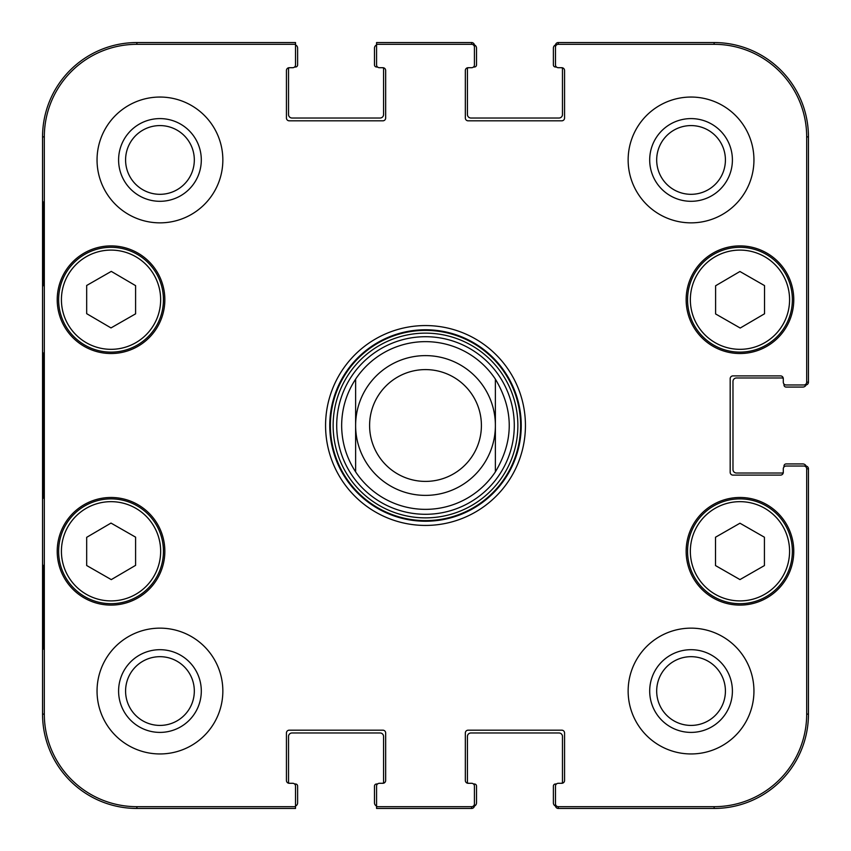 <?xml version="1.0" encoding="UTF-8"?>
<svg xmlns="http://www.w3.org/2000/svg" width="851" height="851" viewBox="0 0 851 851"><rect width="100%" height="100%" fill="white"/><g stroke="black" fill="none" stroke-linecap="round" stroke-linejoin="round"><path stroke-width="1.28" d="M382.876 67.708A2.798 2.798 0 0 1 385.663 70.505L385.663 118.023A2.798 2.798 0 0 1 382.876 120.821L289.234 120.821A2.798 2.798 0 0 1 286.436 118.023L286.436 70.505A2.798 2.798 0 0 1 289.234 67.708L292.723 67.708L289.234 67.708A2.798 2.798 0 0 0 289.063 67.708A2.096 2.096 0 0 0 288.532 69.101L288.532 114.523A3.489 3.489 0 0 0 292.031 118.023L380.078 118.023A3.489 3.489 0 0 0 383.567 114.523L383.567 69.101A2.096 2.096 0 0 0 383.046 67.708A2.798 2.798 0 0 0 382.876 67.708L379.376 67.708A2.798 2.798 0 0 1 376.578 64.91L376.578 44.943A3.489 3.489 0 0 0 374.483 48.145L374.483 64.91A2.096 2.096 0 0 0 376.578 67.006L377.525 67.006M292.723 67.708A2.798 2.798 0 0 0 295.52 64.91L295.52 42.55L136.894 42.55A94.344 94.344 0 0 0 42.55 136.894L42.55 714.106A94.344 94.344 0 0 0 136.894 808.45L295.52 808.45L295.52 806.057A3.489 3.489 0 0 0 297.616 802.855L297.616 786.09A2.096 2.096 0 0 0 295.52 783.994L294.574 783.994M473.475 783.994L474.422 783.994A2.096 2.096 0 0 1 476.517 786.09L476.517 802.855A3.489 3.489 0 0 1 474.39 806.078A2.798 2.798 90 0 1 471.624 808.45A2.798 2.798 90 0 0 474.422 805.652L474.422 803.887A2.798 2.798 90 0 1 471.624 806.684L376.578 806.684L376.578 786.09A2.798 2.798 0 0 1 379.376 783.292L382.876 783.292A2.798 2.798 0 0 0 383.046 783.292A2.096 2.096 0 0 0 383.567 781.899L383.567 736.477A3.489 3.489 0 0 0 380.078 732.977L292.031 732.977A3.489 3.489 0 0 0 288.532 736.477L288.532 781.899A2.096 2.096 0 0 0 289.063 783.292A2.798 2.798 0 0 0 289.234 783.292L292.723 783.292A2.798 2.798 0 0 1 295.52 786.09L295.52 806.684L136.894 806.684A92.568 92.568 0 0 1 44.316 714.106L44.316 136.894A92.568 92.568 0 0 1 136.894 44.316L295.52 44.316M468.124 783.292A2.798 2.798 0 0 1 465.337 780.495L465.337 732.977A2.798 2.798 0 0 1 468.124 730.179L561.766 730.179A2.798 2.798 0 0 1 564.564 732.977L564.564 780.495A2.798 2.798 0 0 1 561.766 783.292L558.277 783.292L561.766 783.292A2.798 2.798 0 0 0 561.937 783.292A2.096 2.096 0 0 0 562.468 781.899L562.468 736.477A3.489 3.489 0 0 0 558.969 732.977L470.922 732.977A3.489 3.489 0 0 0 467.433 736.477L467.433 781.899A2.096 2.096 0 0 0 467.954 783.292A2.798 2.798 0 0 0 468.124 783.292L471.624 783.292A2.798 2.798 0 0 1 474.422 786.09L474.422 803.887M558.277 783.292A2.798 2.798 0 0 0 555.48 786.09L555.48 805.652A2.798 2.798 90 0 0 558.277 808.45A2.798 2.798 90 0 1 555.512 806.078A3.489 3.489 0 0 1 553.384 802.855L553.384 786.09A2.096 2.096 0 0 1 555.48 783.994L556.426 783.994M783.994 466.976L783.994 466.029A2.096 2.096 0 0 1 786.09 463.933L802.855 463.933A3.489 3.489 0 0 1 806.078 466.061A2.798 2.798 0 0 1 808.45 468.827A2.798 2.798 0 0 0 805.652 466.029L803.887 466.029A2.798 2.798 0 0 1 806.684 468.827L806.684 714.106A92.568 92.568 0 0 1 714.106 806.684L558.277 806.684A2.798 2.798 90 0 1 555.48 803.887M803.887 466.029L786.09 466.029A2.798 2.798 0 0 0 783.292 468.827L783.292 472.316A2.798 2.798 0 0 1 780.495 475.113L732.977 475.113A2.798 2.798 0 0 1 730.179 472.316L730.179 378.684A2.798 2.798 0 0 1 732.977 375.887L780.495 375.887A2.798 2.798 0 0 1 783.292 378.684L783.292 382.173L783.292 378.684A2.798 2.798 0 0 0 783.292 378.514A2.096 2.096 0 0 0 781.899 377.982L736.477 377.982A3.489 3.489 0 0 0 732.977 381.471L732.977 469.529A3.489 3.489 0 0 0 736.477 473.018L781.899 473.018A2.096 2.096 0 0 0 783.292 472.486M783.292 382.173A2.798 2.798 0 0 0 786.09 384.971L805.652 384.971A2.798 2.798 0 0 0 808.45 382.173A2.798 2.798 -0 0 1 806.078 384.939A3.489 3.489 0 0 1 802.855 387.067L786.09 387.067A2.096 2.096 0 0 1 783.994 384.971L783.994 384.024M556.426 67.006L555.48 67.006A2.096 2.096 0 0 1 553.384 64.91L553.384 48.145A3.489 3.489 0 0 1 555.512 44.922A2.798 2.798 -90 0 1 558.277 42.55A2.798 2.798 -90 0 0 555.48 45.348L555.48 47.113A2.798 2.798 -90 0 1 558.277 44.316L714.106 44.316A92.568 92.568 0 0 1 806.684 136.894L806.684 382.173A2.798 2.798 -0 0 1 803.887 384.971M561.766 67.708A2.798 2.798 0 0 1 564.564 70.505L564.564 118.023A2.798 2.798 0 0 1 561.766 120.821L468.124 120.821A2.798 2.798 0 0 1 465.337 118.023L465.337 70.505A2.798 2.798 0 0 1 468.124 67.708L471.624 67.708L468.124 67.708A2.798 2.798 0 0 0 467.954 67.708A2.096 2.096 0 0 0 467.433 69.101L467.433 114.523A3.489 3.489 0 0 0 470.922 118.023L558.969 118.023A3.489 3.489 0 0 0 562.468 114.523L562.468 69.101A2.096 2.096 0 0 0 561.937 67.708A2.798 2.798 0 0 0 561.766 67.708L558.277 67.708A2.798 2.798 0 0 1 555.48 64.91L555.48 47.113M471.624 67.708A2.798 2.798 0 0 0 474.422 64.91L474.422 45.348A2.798 2.798 -90 0 0 471.624 42.55A2.798 2.798 -90 0 1 474.39 44.922A3.489 3.489 0 0 1 476.517 48.145L476.517 64.91A2.096 2.096 0 0 1 474.422 67.006L473.475 67.006M495.378 379.142C513.855 410.044 513.855 440.956 495.378 471.858L495.378 379.142L495.378 471.858A83.855 83.855 0 0 1 355.622 471.858C346.431 457.774 341.772 442.318 341.645 425.5C341.772 408.682 346.431 393.226 355.622 379.142L355.622 471.858L355.622 379.142A83.855 83.855 0 0 1 495.378 379.142A83.855 83.855 0 0 0 355.622 379.142A83.855 83.855 0 0 1 495.378 379.142M369.6 425.5A55.9 55.9 0 0 1 453.455 377.089A55.9 55.9 0 0 1 453.455 473.911A55.9 55.9 0 0 1 369.6 425.5M355.622 425.5A69.878 69.878 0 0 1 460.444 364.983A69.878 69.878 0 0 1 460.444 486.017A69.878 69.878 0 0 1 355.622 425.5M715.606 313.945L715.606 285.766L739.923 271.501L764.528 285.596L764.528 313.785L740.21 328.039L715.606 313.945M110.992 327.922L86.674 313.668L86.674 285.479L111.279 271.384L135.596 285.649L135.596 313.838L110.992 327.922M84.983 254.236A52.411 52.411 0 0 0 84.674 345.017A52.411 52.411 0 0 0 163.445 299.892A52.411 52.411 0 0 0 84.983 254.236M164.839 299.712A53.804 53.804 0 0 1 84.132 346.314A53.804 53.804 0 0 1 84.132 253.109A53.804 53.804 0 0 1 164.839 299.712M471.624 44.316L471.624 42.55L376.578 42.55L376.578 44.316L471.624 44.316A2.798 2.798 -90 0 1 474.422 47.113M379.376 783.292L382.876 783.292A2.798 2.798 0 0 0 385.663 780.495L385.663 732.977A2.798 2.798 0 0 0 382.876 730.179L289.234 730.179A2.798 2.798 0 0 0 286.436 732.977L286.436 780.495A2.798 2.798 0 0 0 289.234 783.292M793.77 551.288A53.804 53.804 0 0 1 713.064 597.891A53.804 53.804 0 0 1 713.064 504.686A53.804 53.804 0 0 1 793.77 551.288M164.839 551.288A53.804 53.804 0 0 1 84.132 597.891A53.804 53.804 0 0 1 84.132 504.686A53.804 53.804 0 0 1 164.839 551.288M222.845 691.055A62.889 62.889 0 0 1 128.501 745.519A62.889 62.889 0 0 1 128.501 636.58A62.889 62.889 0 0 1 222.845 691.055M753.943 691.055A62.889 62.889 0 0 1 659.599 745.519A62.889 62.889 0 0 1 659.599 636.58A62.889 62.889 0 0 1 753.943 691.055M753.943 159.945A62.889 62.889 0 0 1 659.599 214.42A62.889 62.889 0 0 1 659.599 105.481A62.889 62.889 0 0 1 753.943 159.945M222.845 159.945A62.889 62.889 0 0 1 128.501 214.42A62.889 62.889 0 0 1 128.501 105.481A62.889 62.889 0 0 1 222.845 159.945M793.77 299.712A53.804 53.804 0 0 1 713.064 346.314A53.804 53.804 0 0 1 713.064 253.109A53.804 53.804 0 0 1 793.77 299.712M325.571 425.5A99.929 99.929 0 0 0 475.464 512.047A99.929 99.929 0 0 0 475.464 338.953A99.929 99.929 0 0 0 325.571 425.5M125.586 159.945A34.359 34.359 0 0 1 177.136 130.192A34.359 34.359 0 0 1 177.136 189.709A34.359 34.359 0 0 1 125.586 159.945M125.586 691.055A34.359 34.359 0 0 1 177.136 661.291A34.359 34.359 0 0 1 177.136 720.808A34.359 34.359 0 0 1 125.586 691.055M656.685 691.055A34.359 34.359 0 0 1 708.234 661.291A34.359 34.359 0 0 1 708.234 720.808A34.359 34.359 0 0 1 656.685 691.055M656.685 159.945A34.359 34.359 0 0 1 708.234 130.192A34.359 34.359 0 0 1 708.234 189.709A34.359 34.359 0 0 1 656.685 159.945M715.51 537.226L739.966 523.216L764.421 537.226L764.421 565.575L739.966 579.584L715.51 565.575L715.51 537.226M792.377 551.288A52.411 52.411 0 0 0 713.766 505.898A52.411 52.411 0 0 0 713.766 596.679A52.411 52.411 0 0 0 792.377 551.288M766.017 254.236A52.411 52.411 0 0 0 687.555 299.892A52.411 52.411 0 0 0 766.325 345.017A52.411 52.411 0 0 0 766.017 254.236M86.674 565.521L86.674 537.332L110.992 523.078L135.596 537.162L135.596 565.351L111.279 579.616L86.674 565.521M137.085 505.802A52.411 52.411 0 0 0 58.623 551.469A52.411 52.411 0 0 0 137.394 596.583A52.411 52.411 0 0 0 137.085 505.802M425.5 514.291A88.791 88.791 0 0 0 502.398 381.11A88.791 88.791 0 0 0 348.602 381.11A88.791 88.791 0 0 0 425.5 514.291M425.5 509.355A83.855 83.855 0 0 0 495.378 471.858A83.855 83.855 0 0 1 355.622 471.858M806.684 382.173L808.45 382.173L808.45 136.894A94.344 94.344 0 0 0 714.106 42.55L558.277 42.55L558.277 44.316M558.277 806.684L558.277 808.45L714.106 808.45A94.344 94.344 0 0 0 808.45 714.106L808.45 468.827L806.684 468.827M376.578 806.684L376.578 808.45L471.624 808.45L471.624 806.684M43.188 285.734L43.188 201.878L43.678 285.734M43.188 649.122L43.188 565.266L43.678 649.122M42.71 425.5L43.348 498.197L43.933 399.023L43.348 352.942L42.71 425.5M118.597 159.945A41.348 41.348 0 0 0 180.625 195.762A41.348 41.348 0 0 0 180.625 124.14A41.348 41.348 0 0 0 118.597 159.945M118.597 691.055A41.348 41.348 0 0 0 180.625 726.86A41.348 41.348 0 0 0 180.625 655.238A41.348 41.348 0 0 0 118.597 691.055M649.696 691.055A41.348 41.348 0 0 0 711.723 726.86A41.348 41.348 0 0 0 711.723 655.238A41.348 41.348 0 0 0 649.696 691.055M649.696 159.945A41.348 41.348 0 0 0 711.723 195.762A41.348 41.348 0 0 0 711.723 124.14A41.348 41.348 0 0 0 649.696 159.945M329.762 425.5A95.737 95.737 0 0 1 473.369 342.591A95.737 95.737 0 0 1 473.369 508.409A95.737 95.737 0 0 1 329.762 425.5M295.52 44.943A3.489 3.489 0 0 1 297.616 48.145L297.616 64.91A2.096 2.096 0 0 1 295.52 67.006L294.574 67.006M376.578 806.057A3.489 3.489 0 0 1 374.483 802.855L374.483 786.09A2.096 2.096 0 0 1 376.578 783.994L377.525 783.994M764.623 256.662A49.613 49.613 0 0 1 764.921 342.591A49.613 49.613 0 0 1 690.352 299.882A49.613 49.613 0 0 1 764.623 256.662M86.377 256.662A49.613 49.613 0 0 1 160.648 299.882A49.613 49.613 0 0 1 86.079 342.591A49.613 49.613 0 0 1 86.377 256.662M789.579 551.288A49.613 49.613 0 0 1 715.159 594.253A49.613 49.613 0 0 1 715.159 508.313A49.613 49.613 0 0 1 789.579 551.288M135.692 508.228A49.613 49.613 0 0 1 135.99 594.168A49.613 49.613 0 0 1 61.421 551.459A49.613 49.613 0 0 1 135.692 508.228M425.5 520.621A95.121 95.121 0 0 0 507.877 377.94A95.121 95.121 0 0 0 343.123 377.94A95.121 95.121 0 0 0 425.5 520.621M425.5 517.876A92.376 92.376 0 0 0 505.494 379.312A92.376 92.376 0 0 0 345.506 379.312A92.376 92.376 0 0 0 425.5 517.876M42.55 136.894L44.316 136.894M42.55 714.106L44.316 714.106M808.45 714.106L806.684 714.106M714.106 42.55L714.106 44.316M136.894 42.55L136.894 44.316M136.894 808.45L136.894 806.684M714.106 808.45L714.106 806.684M808.45 136.894L806.684 136.894"/></g></svg>
